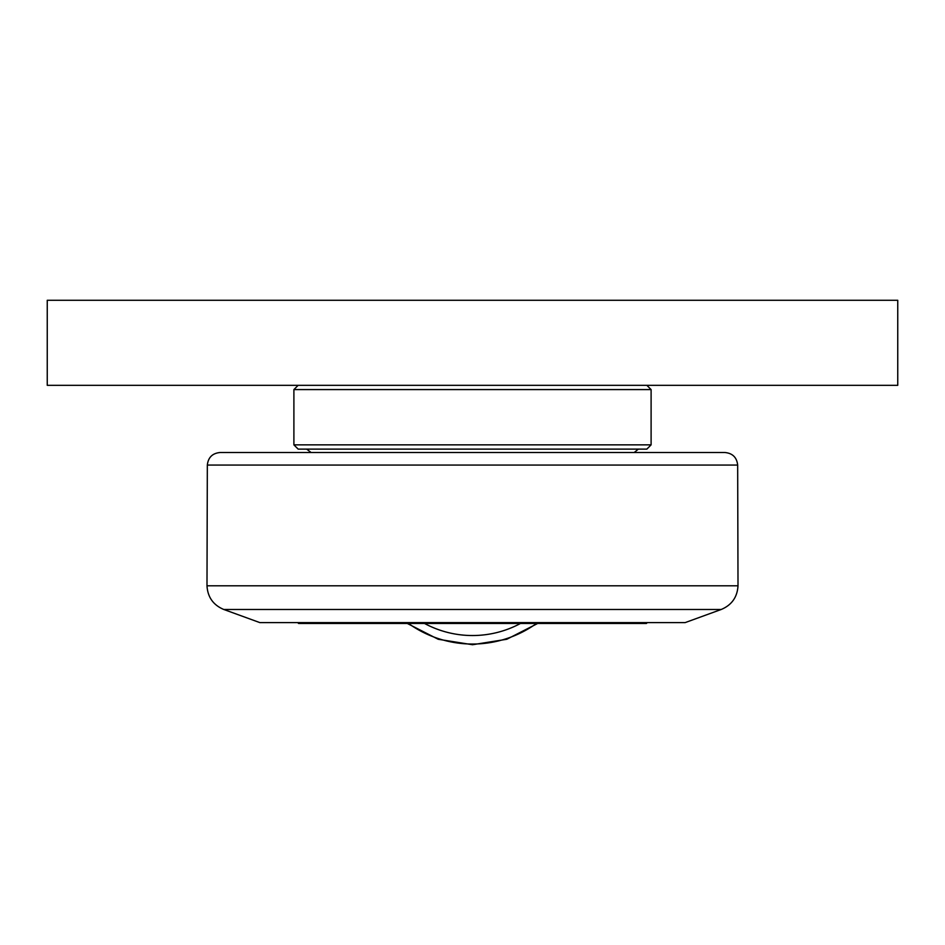 <?xml version="1.0" encoding="UTF-8"?>
<svg xmlns="http://www.w3.org/2000/svg" width="945" height="945" viewBox="0 0 945 945"><rect width="100%" height="100%" fill="white"/><g stroke="black" fill="none" stroke-linecap="round" stroke-linejoin="round"><path stroke-width="1.42" d="M47.25 385.324L897.75 385.324L897.75 300.274L47.25 300.274L47.25 385.324M398.92 623.464L377.846 623.464L387.769 622.613L398.92 623.464L646.427 623.464L647.278 622.613M297.722 622.613L298.573 623.464L377.846 623.464M394.821 622.968L393.155 623.464M721.224 609.478L685.125 622.613L259.875 622.613L223.776 609.478L721.224 609.478C731.725 605.06 737.324 597.157 738.01 585.794L206.99 585.794C207.676 597.157 213.275 605.06 223.776 609.478M220.09 452.513L724.909 452.513L220.09 452.513C212.448 453.234 208.195 457.415 207.333 465.058L737.667 465.058L738.01 585.794M206.99 585.794L207.333 465.058M311.094 452.513L306.653 449.111M472.5 444.859L293.895 444.859L298.147 449.111L646.852 449.111L651.105 444.859L472.5 444.859M298.147 385.324L293.895 389.576L651.105 389.576L651.105 444.859M520.471 623.464A101.375 101.375 0 0 1 424.529 623.464M408.488 623.464A109.868 109.868 0 0 0 536.512 623.464M737.667 465.058C736.805 457.415 732.552 453.234 724.909 452.513M537.693 623.464L506.792 639.269L472.5 644.726L438.208 639.269L407.307 623.464M293.895 389.576L293.895 444.859M646.852 385.324L651.105 389.576M634.178 452.513L638.347 449.111"/></g></svg>
